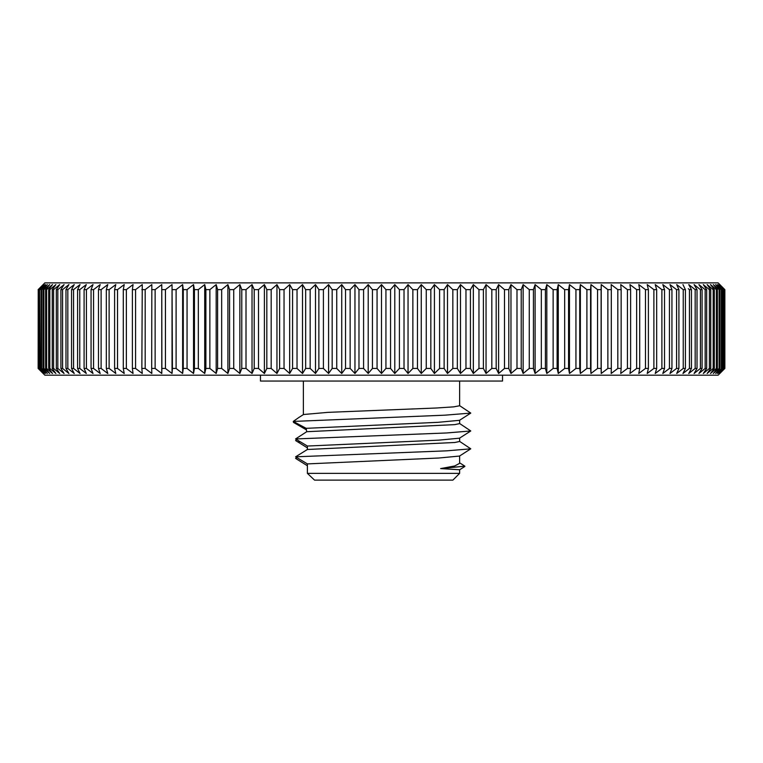 <?xml version="1.0" encoding="UTF-8"?>
<svg xmlns="http://www.w3.org/2000/svg" width="763" height="763" viewBox="0 0 763 763"><rect width="100%" height="100%" fill="white"/><g stroke="black" fill="none" stroke-linecap="round" stroke-linejoin="round"><path stroke-width="1.14" d="M635.474 369.321L629.942 373.489L636.638 368.443L639.709 368.443L638.774 373.489L645.469 368.443L648.397 368.443L647.196 373.489L653.881 368.443L656.666 368.443L655.217 373.489L661.883 368.443L664.525 368.443L662.809 373.489L669.447 368.443L671.936 368.443L669.971 373.489L676.571 368.443L678.908 368.443L676.695 373.489L683.238 368.443L685.412 368.443L682.952 373.489L689.437 368.443L691.45 368.443L688.751 373.489L695.169 368.443L697.02 368.443L694.082 373.489L700.415 368.443L702.094 368.443L698.918 373.489L705.165 368.443L706.672 368.443L703.276 373.489L709.418 368.443L710.754 368.443L707.129 373.489L713.167 368.443L714.33 368.443L710.487 373.489L716.4 368.443L717.392 368.443L713.329 373.489L719.118 368.443L719.929 368.443L715.665 373.489L721.951 368.443L717.487 373.489L723.448 368.443L718.794 373.489L724.411 368.443L719.576 373.489L724.85 368.443L718.126 375.196L44.874 375.196L38.15 368.443L38.236 289.635L38.15 368.443M46.362 372.63L45.513 371.867M48.679 372.63L47.335 371.457M51.502 372.63L49.671 371.066M54.841 372.63L52.513 370.684M58.675 372.63L55.871 370.322M63.014 372.63L59.724 369.979M67.84 372.63L64.082 369.635M73.153 372.63L68.947 369.321M78.932 372.63L74.688 369.321M85.189 372.63L80.897 369.321M91.894 372.63L87.573 369.321M99.047 372.63L94.707 369.321M106.639 372.63L102.271 369.321M114.66 372.63L110.273 369.321M123.081 372.63L118.694 369.321M131.913 372.63L127.526 369.321M141.117 372.63L136.739 369.321M150.702 372.63L146.334 369.321M160.64 372.63L156.291 369.321M170.912 372.63L166.592 369.321M181.518 372.63L177.235 369.321M192.429 372.63L188.184 369.321M203.626 372.63L199.429 369.321M215.099 372.63L210.96 369.321M226.83 372.63L222.748 369.321M238.809 372.63L234.794 369.321M250.998 372.63L247.05 369.321M263.388 372.63L259.525 369.321M266.821 368.443L264.399 373.489L266.821 368.443L266.821 289.635L271.18 289.635L271.18 368.443L266.821 368.443M275.958 372.63L272.181 369.321M279.62 368.443L276.95 373.489L279.62 368.443L279.62 289.635L284.036 289.635L284.036 368.443L279.62 368.443M491.82 289.635L486.05 284.589L486.05 373.489L483.38 368.443L478.964 368.443L478.964 289.635L483.38 289.635L483.38 368.443L486.05 373.489L491.82 368.443L491.82 289.635L496.179 289.635L496.179 368.443L491.82 368.443M490.819 369.321L487.042 372.63M504.496 289.635L498.601 284.589L498.601 373.489L496.179 368.443L498.601 373.489L504.496 368.443L504.496 289.635L508.797 289.635L508.797 368.443L504.496 368.443M503.475 369.321L499.612 372.63M515.95 369.321L512.002 372.63M528.206 369.321L524.191 372.63M540.252 369.321L536.17 372.63M552.04 369.321L547.901 372.63M563.571 369.321L559.374 372.63M574.816 369.321L570.571 372.63M585.765 369.321L581.482 372.63M596.408 369.321L592.088 372.63M606.709 369.321L602.36 372.63M616.666 369.321L612.298 372.63M626.261 369.321L621.883 372.63M644.306 369.321L639.919 372.63M652.727 369.321L648.34 372.63M660.729 369.321L656.361 372.63M668.293 369.321L663.953 372.63M675.427 369.321L671.106 372.63M682.103 369.321L677.811 372.63M688.312 369.321L684.068 372.63M694.053 369.321L689.847 372.63M698.918 369.635L695.16 372.63M703.276 369.979L699.986 372.63M707.129 370.322L704.325 372.63M710.487 370.684L708.159 372.63M713.329 371.066L711.497 372.63M715.665 371.457L714.321 372.63M717.487 371.867L716.638 372.63M719.833 373.489L724.154 369.149M38.846 369.149L43.167 373.489M724.154 288.929L718.126 282.873L44.874 282.873L38.846 288.929M38.589 289.635L38.856 368.443L38.589 289.635L43.424 284.589L38.236 289.635M39.552 289.635L40.01 368.443L39.552 289.635L44.206 284.589L38.856 289.635M41.049 289.635L41.679 289.635L41.679 368.443L41.049 368.443L41.049 289.635L45.513 284.589L40.01 289.635M43.071 289.635L43.882 289.635L43.882 368.443L43.071 368.443L43.071 289.635L47.335 284.589L41.679 289.635M45.608 289.635L46.6 289.635L46.6 368.443L45.608 368.443L45.608 289.635L49.671 284.589L43.882 289.635M48.67 289.635L49.833 289.635L49.833 368.443L48.67 368.443L48.67 289.635L52.513 284.589L46.6 289.635M52.246 289.635L53.582 289.635L53.582 368.443L52.246 368.443L52.246 289.635L55.871 284.589L49.833 289.635M56.328 289.635L57.835 289.635L57.835 368.443L56.328 368.443L56.328 289.635L59.724 284.589L53.582 289.635M60.906 289.635L62.585 289.635L62.585 368.443L60.906 368.443L60.906 289.635L64.082 284.589L57.835 289.635M65.98 289.635L67.831 289.635L67.831 368.443L65.98 368.443L65.98 289.635L68.918 284.589L62.585 289.635M71.55 289.635L73.563 289.635L73.563 368.443L71.55 368.443L71.55 289.635L74.249 284.589L67.831 289.635M77.588 289.635L79.762 289.635L79.762 368.443L77.588 368.443L77.588 289.635L80.048 284.589L73.563 289.635M84.092 289.635L86.429 289.635L86.429 368.443L84.092 368.443L84.092 289.635L86.305 284.589L79.762 289.635M91.064 289.635L93.553 289.635L93.553 368.443L91.064 368.443L91.064 289.635L93.029 284.589L86.429 289.635M98.475 289.635L101.117 289.635L101.117 368.443L98.475 368.443L98.475 289.635L100.191 284.589L93.553 289.635M106.334 289.635L109.119 289.635L109.119 368.443L106.334 368.443L106.334 289.635L107.783 284.589L101.117 289.635M114.603 289.635L117.531 289.635L117.531 368.443L114.603 368.443L114.603 289.635L115.804 284.589L109.119 289.635M123.291 289.635L126.362 289.635L126.362 368.443L123.291 368.443L123.291 289.635L124.226 284.589L117.531 289.635M132.381 289.635L135.576 289.635L135.576 368.443L132.381 368.443L132.381 289.635L133.058 284.589L126.362 289.635M141.851 289.635L145.18 289.635L145.18 368.443L141.851 368.443L142.261 284.589L135.576 289.635M151.694 289.635L155.137 289.635L155.137 368.443L151.694 368.443L151.837 284.589L145.18 289.635M161.88 289.635L165.447 289.635L165.447 368.443L161.88 368.443L161.775 284.589L155.137 289.635M172.419 289.635L176.1 289.635L176.1 368.443L172.419 368.443L172.037 284.589L165.447 289.635M183.273 289.635L187.059 289.635L187.059 368.443L183.273 368.443L183.273 289.635L182.634 284.589L176.1 289.635M194.431 289.635L198.323 289.635L198.323 368.443L194.431 368.443L194.431 289.635L193.535 284.589L187.059 289.635M205.886 289.635L209.863 289.635L209.863 368.443L205.886 368.443L205.886 289.635L204.722 284.589L198.323 289.635M217.598 289.635L221.671 289.635L221.671 368.443L217.598 368.443L217.598 289.635L216.187 284.589L209.863 289.635M229.577 289.635L233.726 289.635L233.726 368.443L229.577 368.443L229.577 289.635L227.899 284.589L221.671 289.635M241.785 289.635L246.01 289.635L246.01 368.443L241.785 368.443L241.785 289.635L239.859 284.589L233.726 289.635M254.203 289.635L258.504 289.635L258.504 368.443L254.203 368.443L254.203 289.635L252.028 284.589L246.01 289.635M292.572 289.635L297.036 289.635L297.036 368.443L292.572 368.443L292.572 289.635L289.663 284.589L284.036 289.635M305.658 289.635L310.169 289.635L310.169 368.443L305.658 368.443L305.658 289.635L302.52 284.589L297.036 289.635M318.867 289.635L323.407 289.635L323.407 368.443L318.867 368.443L318.867 289.635L315.491 284.589L310.169 289.635M332.172 289.635L336.741 289.635L336.741 368.443L332.172 368.443L332.172 289.635L328.576 284.589L323.407 289.635M345.544 289.635L350.141 289.635L350.141 368.443L345.544 368.443L345.544 289.635L341.729 284.589L336.741 289.635M358.982 289.635L363.589 289.635L363.589 368.443L358.982 368.443L358.982 289.635L354.957 284.589L350.141 289.635M372.449 289.635L377.065 289.635L377.065 368.443L372.449 368.443L372.449 289.635L368.214 284.589L363.589 289.635M385.935 289.635L390.551 289.635L390.551 368.443L385.935 368.443L385.935 289.635L381.5 284.589L377.065 289.635M399.411 289.635L404.018 289.635L404.018 368.443L399.411 368.443L399.411 289.635L394.786 284.589L390.551 289.635M412.859 289.635L417.456 289.635L417.456 368.443L412.859 368.443L412.859 289.635L408.043 284.589L404.018 289.635M426.259 289.635L430.828 289.635L430.828 368.443L426.259 368.443L426.259 289.635L421.271 284.589L417.456 289.635M439.593 289.635L444.133 289.635L444.133 368.443L439.593 368.443L439.593 289.635L434.424 284.589L430.828 289.635M452.831 289.635L457.342 289.635L457.342 368.443L452.831 368.443L452.831 289.635L447.509 284.589L444.133 289.635M465.964 289.635L470.428 289.635L470.428 368.443L465.964 368.443L465.964 289.635L460.48 284.589L457.342 289.635M516.99 289.635L521.215 289.635L521.215 368.443L516.99 368.443L516.99 289.635L510.972 284.589L508.797 289.635M529.274 289.635L533.423 289.635L533.423 368.443L529.274 368.443L529.274 289.635L523.141 284.589L521.215 289.635M541.329 289.635L545.402 289.635L545.402 368.443L541.329 368.443L541.329 289.635L535.101 284.589L533.423 289.635M553.137 289.635L557.114 289.635L557.114 368.443L553.137 368.443L553.137 289.635L546.813 284.589L545.402 289.635M564.677 289.635L568.569 289.635L568.569 368.443L564.677 368.443L564.677 289.635L558.278 284.589L557.114 289.635M575.941 289.635L579.727 289.635L579.727 368.443L575.941 368.443L575.941 289.635L569.465 284.589L568.569 289.635M586.9 289.635L590.581 289.635L590.581 368.443L586.9 368.443L586.9 289.635L580.366 284.589L579.727 289.635M597.553 289.635L601.12 289.635L601.12 368.443L597.553 368.443L597.553 289.635L590.963 284.589L590.581 289.635M607.863 289.635L611.306 289.635L611.306 368.443L607.863 368.443L607.863 289.635L601.225 284.589L601.12 289.635M617.82 289.635L621.149 289.635L621.149 368.443L617.82 368.443L617.82 289.635L611.163 284.589L611.306 289.635M627.424 289.635L630.62 289.635L630.62 368.443L627.424 368.443L627.424 289.635L620.739 284.589L621.149 289.635M636.638 368.443L636.638 289.635L639.709 289.635L639.709 368.443M645.469 368.443L645.469 289.635L648.397 289.635L648.397 368.443M653.881 368.443L653.881 289.635L656.666 289.635L656.666 368.443M661.883 368.443L661.883 289.635L664.525 289.635L664.525 368.443M669.447 368.443L669.447 289.635L671.936 289.635L671.936 368.443M676.571 368.443L676.571 289.635L678.908 289.635L678.908 368.443M683.238 368.443L683.238 289.635L685.412 289.635L685.412 368.443M689.437 368.443L689.437 289.635L691.45 289.635L691.45 368.443M695.169 368.443L695.169 289.635L697.02 289.635L697.02 368.443M700.415 368.443L700.415 289.635L702.094 289.635L702.094 368.443M705.165 368.443L705.165 289.635L706.672 289.635L706.672 368.443M709.418 368.443L709.418 289.635L710.754 289.635L710.754 368.443M713.167 368.443L713.167 289.635L714.33 289.635L714.33 368.443M716.4 368.443L716.4 289.635L717.392 289.635L717.392 368.443M719.118 368.443L719.118 289.635L719.929 289.635L719.929 368.443M721.321 368.443L721.321 289.635L721.951 289.635L721.951 368.443M722.99 368.443L722.99 289.635L723.448 368.443M724.85 368.443L724.85 289.635L719.576 284.589L724.411 289.635L718.794 284.589L723.448 289.635M724.764 368.443L724.764 289.635M724.144 368.443L724.144 289.635M724.411 368.443L724.411 289.635M716.638 285.448L717.487 286.201M714.321 285.448L715.665 286.611M711.497 285.448L713.329 287.012M708.159 285.448L710.487 287.384M704.325 285.448L707.129 287.746M699.986 285.448L703.276 288.099M695.16 285.448L698.918 288.443M689.847 285.448L694.053 288.748M689.437 289.635L688.312 288.748M679.928 287.069L682.103 288.748M80.897 288.748L83.072 287.069M74.688 288.748L80.048 284.589M68.947 288.748L73.153 285.448M64.082 288.443L67.84 285.448M59.724 288.099L63.014 285.448M55.871 287.746L58.675 285.448M52.513 287.384L54.841 285.448M49.671 287.012L51.502 285.448M47.335 286.611L48.679 285.448M45.513 286.201L46.362 285.448M719.833 284.589L724.85 289.635M38.15 289.635L43.167 284.589M266.821 289.635L264.399 284.589L258.504 289.635M279.62 289.635L276.95 284.589L271.18 289.635M478.964 289.635L473.337 284.589L470.428 289.635M486.05 284.589L483.38 289.635M498.601 284.589L496.179 289.635M636.638 289.635L629.942 284.589L630.62 289.635M645.469 289.635L638.774 284.589L639.709 289.635M653.881 289.635L647.196 284.589L648.397 289.635M661.883 289.635L655.217 284.589L656.666 289.635M669.447 289.635L662.809 284.589L664.525 289.635M676.571 289.635L669.971 284.589L671.936 289.635M683.238 289.635L676.695 284.589L678.908 289.635M682.952 284.589L685.412 289.635M695.169 289.635L688.751 284.589L691.45 289.635M700.415 289.635L694.082 284.589L697.02 289.635M705.165 289.635L698.918 284.589L702.094 289.635M709.418 289.635L703.276 284.589L706.672 289.635M713.167 289.635L707.129 284.589L710.754 289.635M716.4 289.635L710.487 284.589L714.33 289.635M719.118 289.635L713.329 284.589L717.392 289.635M721.321 289.635L715.665 284.589L719.929 289.635M722.99 289.635L717.487 284.589L721.951 289.635M630.62 368.443L629.942 373.489M621.149 368.443L620.739 373.489L627.424 368.443M611.306 368.443L611.163 373.489L617.82 368.443M601.12 368.443L601.225 373.489L607.863 368.443M590.581 368.443L590.963 373.489L597.553 368.443M579.727 368.443L580.366 373.489L586.9 368.443M568.569 368.443L569.465 373.489L575.941 368.443M557.114 368.443L558.278 373.489L564.677 368.443M545.402 368.443L546.813 373.489L553.137 368.443M533.423 368.443L535.101 373.489L541.329 368.443M521.215 368.443L523.141 373.489L529.274 368.443M508.797 368.443L510.972 373.489L516.99 368.443M470.428 368.443L473.337 373.489L478.964 368.443M457.342 368.443L460.48 373.489L465.964 368.443M444.133 368.443L447.509 373.489L452.831 368.443M430.828 368.443L434.424 373.489L439.593 368.443M417.456 368.443L421.271 373.489L426.259 368.443M404.018 368.443L408.043 373.489L412.859 368.443M390.551 368.443L394.786 373.489L399.411 368.443M377.065 368.443L381.5 373.489L385.935 368.443M363.589 368.443L368.214 373.489L372.449 368.443M350.141 368.443L354.957 373.489L358.982 368.443M336.741 368.443L341.729 373.489L345.544 368.443M323.407 368.443L328.576 373.489L332.172 368.443M310.169 368.443L315.491 373.489L318.867 368.443M297.036 368.443L302.52 373.489L305.658 368.443M284.036 368.443L289.663 373.489L292.572 368.443M271.18 368.443L276.95 373.489L276.95 284.589M258.504 368.443L264.399 373.489L264.399 284.589M246.01 368.443L252.028 373.489L254.203 368.443M233.726 368.443L239.859 373.489L241.785 368.443M221.671 368.443L227.899 373.489L229.577 368.443M209.863 368.443L216.187 373.489L217.598 368.443M198.323 368.443L204.722 373.489L205.886 368.443M187.059 368.443L193.535 373.489L194.431 368.443M176.1 368.443L182.634 373.489L183.273 368.443M165.447 368.443L172.037 373.489L172.419 368.443M155.137 368.443L161.775 373.489L161.88 368.443M145.18 368.443L151.837 373.489L151.694 368.443M135.576 368.443L142.261 373.489L141.851 368.443M126.362 368.443L133.058 373.489L132.381 368.443M117.531 368.443L124.226 373.489L123.291 368.443M109.119 368.443L115.804 373.489L114.603 368.443M101.117 368.443L107.783 373.489L106.334 368.443M93.553 368.443L100.191 373.489L98.475 368.443M86.429 368.443L93.029 373.489L91.064 368.443M79.762 368.443L86.305 373.489L84.092 368.443M73.563 368.443L80.048 373.489L77.588 368.443M67.831 368.443L74.249 373.489L71.55 368.443M62.585 368.443L68.918 373.489L65.98 368.443M57.835 368.443L64.082 373.489L60.906 368.443M53.582 368.443L59.724 373.489L56.328 368.443M49.833 368.443L55.871 373.489L52.246 368.443M46.6 368.443L52.513 373.489L48.67 368.443M43.882 368.443L49.671 373.489L45.608 368.443M41.679 368.443L47.335 373.489L43.071 368.443M40.01 368.443L45.513 373.489L41.049 368.443M38.856 368.443L44.206 373.489L39.552 368.443M38.236 368.443L43.424 373.489L38.589 368.443M161.775 284.589L161.775 373.489M172.037 284.589L172.037 373.489M182.634 284.589L182.634 373.489M193.535 284.589L193.535 373.489M204.722 284.589L204.722 373.489M216.187 284.589L216.187 373.489M227.899 284.589L227.899 373.489M239.859 284.589L239.859 373.489M252.028 284.589L252.028 373.489M289.663 284.589L289.663 373.489M302.52 284.589L302.52 373.489M315.491 284.589L315.491 373.489M328.576 284.589L328.576 373.489M341.729 284.589L341.729 373.489M354.957 284.589L354.957 373.489M368.214 284.589L368.214 373.489M381.5 284.589L381.5 373.489M394.786 284.589L394.786 373.489M408.043 284.589L408.043 373.489M421.271 284.589L421.271 373.489M434.424 284.589L434.424 373.489M447.509 284.589L447.509 373.489M460.48 284.589L460.48 373.489M473.337 284.589L473.337 373.489M510.972 284.589L510.972 373.489M523.141 284.589L523.141 373.489M535.101 284.589L535.101 373.489M546.813 284.589L546.813 373.489M558.278 284.589L558.278 373.489M569.465 284.589L569.465 373.489M580.366 284.589L580.366 373.489M590.963 284.589L590.963 373.489M601.225 284.589L601.225 373.489M260.469 375.196L260.469 381.052L502.531 381.052L502.531 375.196M452.879 480.127L314.556 480.127L307.394 473.365L459.631 473.365L452.879 480.127M307.394 465.745L295.605 458.42L296.931 457.619M307.394 447.871L295.596 440.547L296.893 439.755M459.631 381.052L459.631 405.744L453.718 406.86L436.665 407.986L327.832 412.363L303.493 414.519L298.877 417.475L293.221 421.434L306.173 428.329L306.707 431.715L295.558 438.954L307.394 446.04L307.394 449.493L295.605 456.818L307.394 463.904L307.394 473.365L314.556 480.127M306.44 429.893L293.431 422.368L294.07 421.882M306.173 428.329L438.096 422.32L459.507 420.318L470.781 413.088L444.858 415.177L293.221 421.434M459.631 420.232L459.631 423.608L454.729 424.629L306.707 431.715M307.394 446.04L438.82 440.146L459.507 438.181L470.781 430.961L446.727 432.955L295.558 438.954M459.631 438.105L459.631 441.481L454.834 442.483L307.394 449.493M459.631 455.969L459.631 463.341L454.71 465.964L440.652 468.577L459.631 469.76L459.631 473.365M307.394 463.904L438.801 458.019L459.507 456.055L470.781 448.825L446.756 450.828L295.605 456.818M459.507 405.582L470.781 413.088M459.507 423.446L470.781 430.961M459.507 441.319L470.781 448.825M464.839 466.164L440.652 468.577M300.393 441.844L297.684 441.844M464.829 466.46L459.584 469.817M464.829 466.164L459.631 462.807M303.369 381.052L303.369 414.595"/></g></svg>
